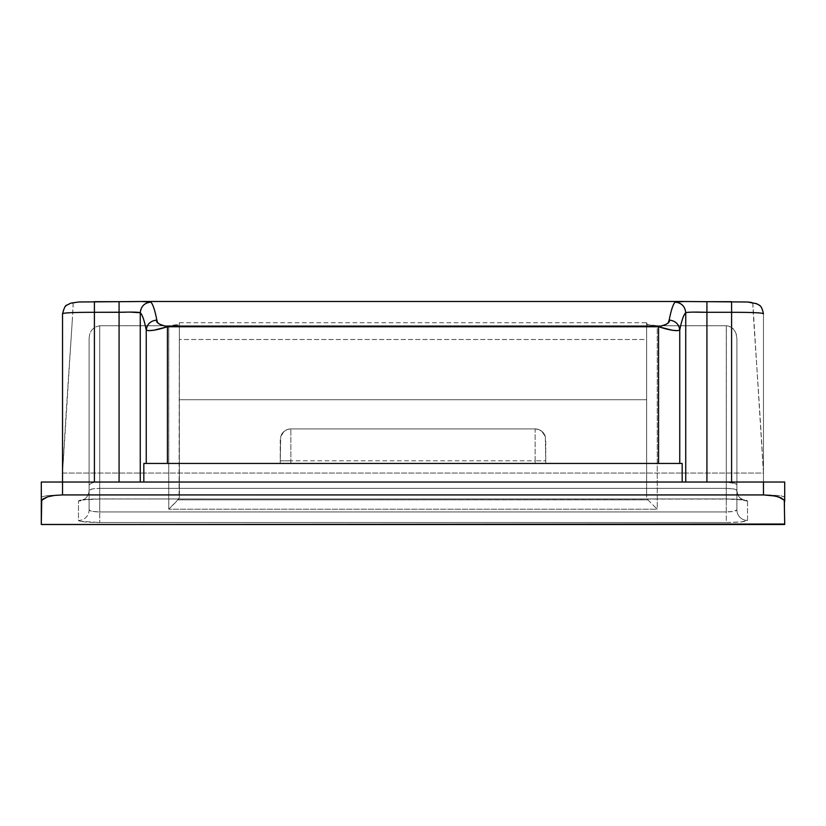 <?xml version="1.0" encoding="UTF-8"?>
<svg xmlns="http://www.w3.org/2000/svg" width="826" height="826" viewBox="0 0 826 826"><rect width="100%" height="100%" fill="white"/><g stroke="black" fill="none" stroke-linecap="round" stroke-linejoin="round"><path stroke-width="0.62" stroke-dasharray="4.13 3.1" d="M41.3 524.51L41.3 482.033L62.539 482.033L62.539 494.929L47.526 495.528L41.3 496.984L41.3 524.458L784.7 524.458L784.7 496.984L781.117 495.837L771.587 495.084L62.539 494.929L763.461 494.929L763.461 473.05L763.461 482.033L62.539 482.033L784.7 482.033L784.7 496.984L784.7 482.033L62.539 482.033L62.539 473.05L62.539 482.033L119.078 482.033L62.539 482.033L62.539 494.929L47.526 495.528L41.3 496.984L41.3 482.033L763.461 482.033L682.173 482.033L763.461 482.033L763.461 494.929L778.474 495.528L784.7 496.984L784.7 524.51M726.291 522.517L99.709 522.517L80.091 521.247L78.47 520.463L78.47 500.979L84.696 499.534L99.709 498.935L734.417 499.09L743.947 499.844L747.53 500.979L747.53 520.463L741.304 521.918L726.291 522.517L726.291 325.743L657.259 325.743L657.259 509.219L168.741 509.219L168.741 325.743L99.709 325.743L99.709 511.944L726.291 511.944L733.798 511.346L736.906 509.9L736.906 338.454L736.906 509.9L736.906 490.417L733.798 488.961L726.291 488.362L99.709 488.362L99.709 482.033L726.291 482.033L726.291 488.362L726.291 482.033L99.709 482.033L99.709 325.754L726.291 325.754L726.291 482.033L736.121 483.747L736.906 484.81L736.906 490.417C736.234 489.178 732.693 488.496 726.291 488.362L726.291 498.987L726.291 488.362L99.709 488.362L99.709 498.987L726.291 498.935C739.094 499.059 746.177 499.751 747.53 500.979A10.624 10.573 0 0 1 736.906 490.417A10.624 10.573 180 0 0 747.53 500.979L747.53 520.463A10.624 10.573 0 0 1 736.906 509.9L736.906 338.454L736.906 484.81L733.86 482.859L726.291 482.033L726.364 325.743L99.709 325.754L170.001 325.723L178.674 324.825L179.356 322.729L179.356 339.507L646.644 339.507L646.644 322.729L647.326 324.825L655.999 325.723L170.001 325.723L726.291 325.743L726.291 511.944C732.693 511.821 736.234 511.129 736.906 509.9A10.624 10.573 180 0 0 747.53 520.463C746.177 521.702 739.094 522.383 726.291 522.517L99.709 522.517L99.709 511.944L726.291 511.944L726.291 522.517M685.735 312.713L692.343 312.114M731.599 312.3C752.6 312.3 763.214 312.806 763.461 313.818L763.461 473.05L62.539 473.05L62.539 313.818C62.786 312.806 73.4 312.3 94.401 312.3M125.728 312.207L130.725 312.145M140.265 482.033L119.078 482.033L140.265 482.033M684.341 301.49L706.922 301.676M140.926 301.5L141.68 301.49M119.078 301.686L130.869 301.614M86.038 301.758L94.401 301.686C81.196 301.583 74.113 302.099 73.163 303.266C73.163 302.646 75.156 302.223 79.151 301.996L86.038 301.758M72.244 321.066L73.163 303.266C66.751 303.937 63.22 307.458 62.539 313.818C63.22 307.458 66.751 303.937 73.163 303.266C73.163 313.519 67.846 379.877 62.539 473.05L72.244 321.066M763.461 313.818L763.461 473.05C758.154 379.877 752.837 313.519 752.837 303.266C759.249 303.937 762.78 307.458 763.461 313.818C762.78 307.458 759.249 303.937 752.837 303.266L763.461 473.05L62.539 473.05L62.539 313.818M752.837 303.266C751.866 302.099 744.784 301.573 731.599 301.686L746.859 301.996M545.749 463.448L545.325 436.593L541.804 431.296L538.758 429.572L535.134 428.931L290.866 428.931L287.262 429.561L284.206 431.286L280.675 436.593L280.251 463.448L545.749 463.448L280.251 463.448L290.866 463.448L290.866 428.931L535.134 428.931L290.866 428.931L535.134 428.931L535.134 460.794L290.866 460.794L535.134 460.794L535.134 463.448L290.866 463.448L545.749 463.448L545.749 439.649L545.749 463.448L535.134 463.448L535.134 428.931L538.758 429.572L541.804 431.296L545.325 436.593A10.624 10.624 0 0 0 535.134 428.931A10.624 10.624 0 0 1 545.325 436.593L545.749 460.794L535.134 460.794L545.749 460.794L545.749 463.448M143.827 482.033L682.173 482.033L143.827 482.033M41.3 524.458L784.7 524.458M726.291 498.935L99.709 498.987L99.709 488.362L92.202 488.961L89.094 490.417L89.094 484.81L89.094 509.9L89.094 338.454L89.094 484.81L92.14 482.859L99.709 482.033L99.709 488.362C93.307 488.496 89.766 489.178 89.094 490.417A10.624 10.573 0 0 1 78.47 500.979C79.823 499.751 86.906 499.059 99.709 498.935M179.356 399.722L179.356 339.507L646.644 339.507L646.644 399.722L179.356 399.722L646.644 399.722L646.644 463.448L179.356 463.448L179.356 322.739L179.356 497.2L179.356 463.448L646.644 463.448L646.644 497.2L647.873 499.844L178.127 499.844L179.356 497.2L179.356 399.722M654.419 506.379L657.259 509.219L168.741 509.219L178.127 499.844L647.873 499.844L654.419 506.379L647.873 499.844L646.644 497.2L646.644 322.739L646.644 497.2L646.644 324.391L657.259 325.743L657.259 509.219L654.419 506.379M682.173 463.448L143.827 463.448L682.173 463.448M280.251 439.649L280.251 463.448L280.675 436.593L284.206 431.286L287.262 429.561L290.866 428.931A10.624 10.624 0 0 0 280.675 436.593A10.624 10.624 0 0 1 290.866 428.931L290.866 460.794L280.251 460.794L280.251 439.649M99.636 325.743L94.691 327.22L99.709 325.743L99.709 482.033L92.14 482.859L89.094 484.81L89.094 338.454L89.642 334.354L91.407 330.462L94.691 327.22L91.407 330.462L89.642 334.354L89.094 338.454L89.094 509.9A10.624 10.573 0 0 1 78.47 520.463L78.47 500.979A10.624 10.573 180 0 0 89.094 490.417L89.094 509.9C89.766 511.129 93.307 511.821 99.709 511.944L99.709 522.517C86.906 522.383 79.823 521.702 78.47 520.463A10.624 10.573 180 0 0 89.094 509.9L92.202 511.346L99.709 511.944L99.709 325.743M156.837 320.044C154.844 309.998 152.851 304.02 150.859 302.12M675.141 302.12C673.149 304.02 671.156 309.998 669.163 320.044M726.364 325.743L729.007 326.156L733.158 328.707L735.646 332.372L736.906 338.454L736.358 334.354L734.593 330.462L731.309 327.22L726.291 325.743M179.046 498.563L168.741 509.219L168.741 325.743L179.356 324.391L179.046 498.563M280.251 463.448L280.251 460.794L290.866 460.794L290.866 463.448L280.251 463.448M179.356 322.729L646.644 322.729M736.906 490.417C737.473 496.55 740.777 498.46 740.406 498.181L743.534 499.978L726.291 498.987M99.709 498.987L82.466 499.978L85.636 498.14C85.284 498.367 88.465 496.653 89.094 490.417"/><path stroke-width="1.24" d="M141.68 301.49L150.859 302.12C152.851 304.02 154.844 309.998 156.837 320.044L157.539 322.501L159.852 324.422L167.43 326.745L658.57 326.745L658.57 463.448L167.43 463.448L167.43 326.745L153.729 330.245L148.381 330.668L146.243 330.028L146.243 463.448L143.827 463.448L143.827 482.033L143.827 463.448L167.43 463.448L167.43 326.745L658.57 326.745L658.57 463.448L679.757 463.448L679.757 330.028L677.619 330.668L672.271 330.245L658.57 326.745L666.159 324.422L668.317 322.698L669.163 320.044C671.156 309.998 673.149 304.02 675.141 302.12L684.341 301.49M130.725 312.145L140.265 312.713C142.32 314.53 144.313 320.302 146.243 330.028L146.243 463.448L682.173 463.448L682.173 482.033L682.173 463.448L679.757 463.448L679.757 330.028C681.687 320.302 683.68 314.53 685.735 312.713L685.735 482.033L685.735 312.713C685.043 306.343 681.512 302.812 675.141 302.12C681.512 302.812 685.043 306.343 685.735 312.713C687.583 312.052 694.645 311.918 706.922 312.3L706.922 482.033L706.922 312.3L731.599 312.3L731.599 482.033L731.599 301.686L706.922 301.686L731.599 301.676L731.599 312.3C752.6 312.3 763.214 312.806 763.461 313.818L763.461 313.756M692.343 312.114L706.922 312.3L706.922 301.686L683.319 301.49L675.141 302.12M150.859 302.12C144.488 302.812 140.957 306.343 140.265 312.713L140.265 482.033L140.265 312.713C140.957 306.343 144.488 302.812 150.859 302.12L142.712 301.49L119.078 301.686L119.078 482.033L119.078 312.3L94.401 312.3L94.401 301.676L119.078 301.686L94.401 301.686L94.401 482.033L94.401 312.3C73.4 312.3 62.786 312.806 62.539 313.818L62.539 482.033L41.3 482.033L41.3 501.537L42.921 499.007L47.526 496.87L54.413 495.435L62.539 494.929L62.539 482.033L763.461 482.033L41.3 482.033L41.3 524.035L41.713 500.246L47.526 496.87L54.413 495.435L62.539 494.929L763.461 494.929L62.539 494.929L62.539 313.756M94.401 312.3L125.728 312.207M130.869 301.614L140.926 301.5M746.859 301.996C750.844 302.223 752.837 302.646 752.837 303.266M784.7 524.458L784.287 500.246L778.474 496.87L771.587 495.435L763.461 494.929L763.461 482.033L784.7 482.033L784.7 501.537L784.7 482.033L763.461 482.033L763.461 494.929L775.263 496.044L781.117 497.871L784.287 500.246L784.7 524.035L41.3 524.51L784.7 524.51L41.3 524.458M142.702 301.49L119.078 301.676L119.078 312.3C131.489 311.918 138.551 312.052 140.265 312.713C142.32 314.53 144.313 320.302 146.243 330.028C149.145 331.433 156.207 330.338 167.43 326.745C159.077 324.618 155.546 322.388 156.837 320.044C150.559 320.787 147.028 324.112 146.243 330.028C147.028 324.112 150.559 320.787 156.837 320.044M119.078 301.676L78.8 301.986L70.809 303.121L66.782 305.186C65.491 305.031 64.077 307.912 62.539 313.818M669.163 320.044C670.464 322.388 666.933 324.618 658.57 326.745C669.803 330.338 676.866 331.433 679.757 330.028C678.972 324.112 675.441 320.787 669.163 320.044C675.441 320.787 678.972 324.112 679.757 330.028C681.687 320.302 683.68 314.53 685.735 312.713M683.308 301.49L706.922 301.676L706.922 312.3L731.599 312.3M683.174 301.49L142.826 301.49M706.922 301.676L747.468 301.996L756.781 303.72C759.104 305.672 761.335 304.03 763.461 313.818"/></g></svg>
